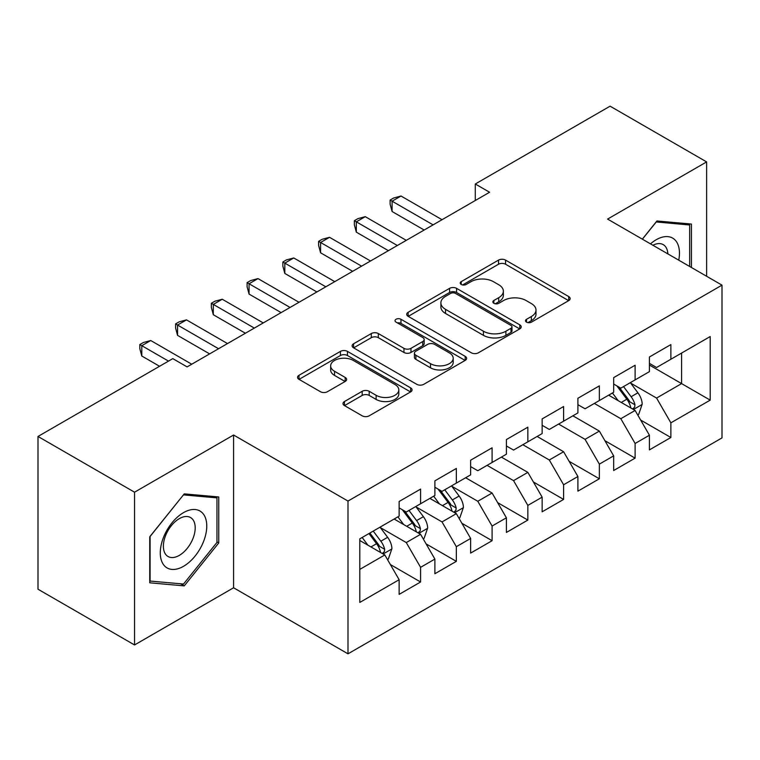 <?xml version="1.0" encoding="UTF-8"?>
<svg xmlns="http://www.w3.org/2000/svg" width="760" height="760" viewBox="0 0 760 760"><rect width="100%" height="100%" fill="white"/><g stroke="black" fill="none" stroke-linecap="round" stroke-linejoin="round"><path stroke-width="1.14" d="M526.519 322.154A3.477 2.004 0 0 0 531.43 322.154L568.717 300.627A4.959 2.869 0 0 0 570.171 298.604A4.959 2.869 0 0 0 568.717 296.571L505.552 260.101A4.959 2.869 0 0 0 498.531 260.101L461.244 281.627A3.477 2.004 0 0 0 460.218 283.052A3.477 2.004 0 0 0 461.244 284.468A3.477 2.004 0 0 0 466.155 284.468L470.981 281.684A15.884 9.168 0 0 1 493.439 281.684L498.703 284.715A15.884 9.168 0 0 1 503.358 291.203A15.884 9.168 0 0 1 498.703 297.692L493.876 300.476A3.477 2.004 0 0 0 492.86 301.891A3.477 2.004 0 0 0 493.876 303.306A3.477 2.004 0 0 0 498.788 303.306L503.614 300.523A15.884 9.168 0 0 1 526.082 300.523L531.344 303.563A15.884 9.168 0 0 1 536 310.051A15.884 9.168 0 0 1 531.344 316.53L526.519 319.314A3.477 2.004 0 0 0 525.502 320.739A3.477 2.004 0 0 0 526.519 322.154L526.519 319.314M344.46 401.536A4.959 2.869 0 0 0 343.007 403.56A4.959 2.869 0 0 0 344.46 405.584L362.178 415.815A4.959 2.869 0 0 0 369.198 415.815L410.609 391.913A4.959 2.869 0 0 0 412.062 389.88A4.959 2.869 0 0 0 410.609 387.856L347.444 351.386A4.959 2.869 0 0 0 340.423 351.386L299.003 375.298A4.959 2.869 0 0 0 297.549 377.321A4.959 2.869 0 0 0 299.003 379.344L320.416 391.704A4.959 2.869 0 0 0 327.437 391.704L345.154 381.472A4.959 2.869 0 0 0 346.617 379.449A4.959 2.869 0 0 0 345.154 377.425L334.542 371.288A13.281 7.667 0 0 1 330.657 365.873A13.281 7.667 0 0 1 338.846 358.786A13.281 7.667 0 0 1 353.315 360.449L394.905 384.465A13.281 7.667 0 0 1 398.8 389.88A13.281 7.667 0 0 1 390.602 396.967A13.281 7.667 0 0 1 376.133 395.305L369.198 391.305A4.959 2.869 0 0 0 362.178 391.305L344.46 401.536L344.46 405.584M134.539 492.195L134.539 644.955L233.586 587.774L233.586 435.014L134.539 492.195L38 436.458L172.795 358.635L187.102 366.89L489.592 192.251L475.285 183.996L475.285 200.507M233.586 435.014L347.994 501.068L722 285.142L722 437.902L347.994 653.828L347.994 501.068M706.629 276.269L706.629 161.909L607.582 219.089L722 285.142M706.629 161.909L610.09 106.172L475.285 183.996M471.333 352.801A4.959 2.869 0 0 0 478.353 352.801L519.764 328.89A4.959 2.869 0 0 0 521.217 326.866A4.959 2.869 0 0 0 519.764 324.843L456.589 288.363A4.959 2.869 0 0 0 449.568 288.363L408.158 312.274A4.959 2.869 0 0 0 406.704 314.308A4.959 2.869 0 0 0 408.158 316.331L471.333 352.801M397.433 322.905A3.477 2.004 0 0 1 400.966 323.399L400.966 319.266L465.186 356.345A4.959 2.869 0 0 1 466.64 358.378A4.959 2.869 0 0 1 465.186 360.401L423.776 384.313A4.959 2.869 0 0 1 416.755 384.313L353.58 347.833L353.58 343.786A4.959 2.869 0 0 0 352.127 345.809A4.959 2.869 0 0 0 353.58 347.833M353.58 343.786L371.308 333.555A4.959 2.869 0 0 1 378.328 333.555L403.949 348.346A4.959 2.869 0 0 0 410.96 348.346L422.721 341.553A4.959 2.869 0 0 0 424.175 339.53A4.959 2.869 0 0 0 422.721 337.506L396.045 322.107A3.477 2.004 0 0 1 395.029 320.682A3.477 2.004 0 0 1 397.176 318.829A3.477 2.004 0 0 1 400.966 319.266M649.42 365.037L681.596 383.61L681.596 353.058L710.201 336.547L670.871 359.252L670.871 344.594L649.42 356.981L649.42 371.64L635.113 379.895L635.113 365.237L613.662 377.625L613.662 392.284L599.355 400.539L599.355 385.88L577.904 398.269L577.904 412.927L563.606 421.183L563.606 406.524L542.146 418.912L542.146 433.57L527.848 441.826L527.848 427.167L506.397 439.555L506.397 454.214L492.09 462.469L492.09 447.811L470.639 460.199L470.639 474.858L456.342 483.113L456.342 468.454L434.881 480.842L434.881 495.501L420.584 503.756L420.584 489.098L399.133 501.486L399.133 516.144L359.793 538.85L359.793 602.433L399.133 579.718L384.826 554.952L359.793 540.503M710.201 336.547L710.201 400.13L670.871 422.835L656.564 398.059L630.648 383.097M640.661 420.052L670.871 437.494L670.871 422.835M670.871 437.494L649.42 449.882L649.42 435.224L635.113 443.479L620.815 418.703L594.348 403.427M604.903 440.695L635.113 458.137L635.113 443.479M635.113 458.137L613.662 470.526L613.662 455.867L599.355 464.123L585.058 439.346L558.6 424.07M569.145 461.339L599.355 478.781L599.355 464.123M599.355 478.781L577.904 491.159L577.904 476.51L563.606 484.766L549.299 459.99L522.842 444.714M533.387 481.983L563.606 499.425L563.606 484.766M563.606 499.425L542.146 511.803L542.146 497.154L527.848 505.409L513.551 480.633L487.084 465.358M497.639 502.626L527.848 520.068L527.848 505.409M527.848 520.068L506.397 532.447L506.397 517.797L492.09 526.053L477.793 501.277L451.867 486.315M461.88 523.26L492.09 540.711L492.09 526.053M492.09 540.711L470.639 553.09L470.639 538.441L456.342 546.697L442.035 521.92L416.109 506.958M426.123 543.903L456.342 561.355L456.342 546.697M456.342 561.355L434.881 573.733L434.881 559.084L420.584 567.34L406.277 542.564L380.361 527.601M390.374 564.547L420.584 581.998L420.584 567.34M420.584 581.998L399.133 594.377L399.133 579.718M399.133 507.88L406.277 512.012L420.584 503.756M359.793 569.401L384.826 554.952M434.881 487.245L442.035 491.368L456.342 483.113M406.277 542.564L420.584 534.308L394.126 519.033M434.881 559.084L420.584 534.308M470.639 466.602L477.793 470.725L492.09 462.469M442.035 521.92L456.342 513.665L429.875 498.389M470.639 538.441L456.342 513.665M506.397 445.958L513.551 450.081L527.848 441.826M477.793 501.277L492.09 493.022L465.633 477.745M506.397 517.797L492.09 493.022M542.146 425.315L549.299 429.438L563.606 421.183M513.551 480.633L527.848 472.378L501.391 457.102M542.146 497.154L527.848 472.378M577.904 404.671L585.058 408.794L599.355 400.539M549.299 459.99L563.606 451.734L537.139 436.458M577.904 476.51L563.606 451.734M613.662 384.028L620.815 388.151L635.113 379.895M585.058 439.346L599.355 431.091L572.897 415.815M613.662 455.867L599.355 431.091M649.42 363.385L656.564 367.507L670.871 359.252M620.815 418.703L635.113 410.447L608.656 395.171M649.42 435.224L635.113 410.447M38 436.458L38 589.218L134.539 644.955M233.586 587.774L347.994 653.828M656.564 398.059L681.596 383.61L710.201 400.13M691.429 267.491L691.429 224.057L656.925 220.97L642.323 239.143M218.747 542.963L218.747 496.954L184.243 493.876L149.739 536.797L149.739 582.806L184.243 585.884L218.747 542.963L216.951 541.928M527.906 322.648L531.344 320.663A15.884 9.168 0 0 0 536 314.174L536 310.051M503.358 291.203L503.358 295.336A15.884 9.168 0 0 1 498.703 301.815L495.264 303.8M568.66 300.666L505.552 264.233A4.959 2.869 0 0 0 498.531 264.233L462.631 284.952M519.697 328.928L456.589 292.495A4.959 2.869 0 0 0 449.568 292.495L408.224 316.369M510.986 328.282A3.477 2.004 0 0 0 512.003 326.866A3.477 2.004 0 0 0 510.986 325.451L455.534 293.436A3.477 2.004 0 0 0 450.623 293.436L445.531 296.372A15.884 9.168 0 0 0 440.885 302.851A15.884 9.168 0 0 0 445.531 309.339L483.436 331.227A15.884 9.168 0 0 0 505.903 331.227L510.986 328.282L510.986 332.415A3.477 2.004 0 0 0 512.003 330.999L512.003 326.866M440.885 302.851L440.885 306.983A15.884 9.168 0 0 0 445.531 313.471L445.531 309.339M510.986 332.415L505.903 335.35A15.884 9.168 0 0 1 483.436 335.35L445.531 313.471M353.647 347.871L371.308 337.677L371.308 333.555M424.175 339.53L424.175 343.662A4.959 2.869 0 0 1 422.721 345.686L410.96 352.469A4.959 2.869 0 0 1 403.949 352.469L378.328 337.677A4.959 2.869 0 0 0 371.308 337.677M400.966 323.399L465.12 360.44M430.53 363.688A13.281 7.667 0 0 0 444.999 365.351A13.281 7.667 0 0 0 453.197 358.273A13.281 7.667 0 0 0 449.302 352.849L434.653 344.394A4.959 2.869 0 0 0 427.633 344.394L415.881 351.177A4.959 2.869 0 0 0 414.428 353.21A4.959 2.869 0 0 0 415.881 355.233L430.53 363.688L430.53 367.821A13.281 7.667 0 0 0 444.999 369.483A13.281 7.667 0 0 0 453.197 362.406L453.197 358.273M414.428 353.21L414.428 357.333A4.959 2.869 0 0 0 415.881 359.366L415.881 355.233M430.53 367.821L415.881 359.366M398.8 389.88L398.8 394.012A13.281 7.667 0 0 1 390.602 401.09A13.281 7.667 0 0 1 376.133 399.427L369.198 395.428A4.959 2.869 0 0 0 362.178 395.428L344.527 405.622M330.657 365.873L330.657 369.997A13.281 7.667 0 0 0 334.542 375.421L334.542 371.288M345.097 381.51L334.542 375.421M410.552 391.951L347.444 355.509A4.959 2.869 0 0 0 340.423 355.509L299.07 379.382M180.595 583.784L184.243 585.884M637.764 415.036L638.619 414.533L642.19 404.215A13.404 7.733 -120 0 0 637.915 392.806L630.325 382.66M618.212 400.691L612.446 392.986M609.739 395.798L609.083 394.924M632.586 408.994L634.667 407.123L634.961 404.785A13.404 7.733 -120 0 0 631.123 396.729L623.523 386.584M619.191 387.22L628.577 399.741A6.83 3.943 60 0 1 629.812 401.812L634.961 404.785M616.835 385.861L626.829 399.199A13.404 7.733 60 0 1 630.667 407.265L630.942 408.034M433.095 224.865L392.084 201.191L401.023 196.023L442.035 219.707M424.156 230.023L392.084 211.508L392.084 201.191L390.117 200.051L393.699 197.989L401.023 196.023M392.084 211.508L390.117 204.184L390.117 200.051M397.337 245.508L356.326 221.834L365.265 216.666L406.277 240.35M388.398 250.667L356.326 232.151L356.326 221.834L354.359 220.695L357.941 218.633L365.265 216.666M356.326 232.151L354.359 224.827L354.359 220.695M361.589 266.152L320.577 242.478L329.517 237.31L370.528 260.993M352.649 271.31L320.577 252.795L320.577 242.478L318.611 241.338L322.183 239.276L329.517 237.31M320.577 252.795L318.611 245.47L318.611 241.338M678.737 260.167A32.87 18.981 120 0 0 676.333 241.528A32.87 18.981 120 0 0 650.494 243.855M667.859 253.887A22.506 12.996 120 0 0 665.76 246.981A22.506 12.996 120 0 0 663.233 244.634A22.506 12.996 120 0 0 652.897 245.252M656.136 221.948L689.643 224.979L689.643 266.466M687.429 223.696L689.643 224.979M642.39 239.181L656.212 221.986M163.4 564.509A32.87 18.981 120 0 0 195.149 555.997A32.87 18.981 120 0 0 203.651 514.434A32.87 18.981 120 0 0 171.902 522.937A32.87 18.981 120 0 0 163.4 564.509M165.509 554.163A22.506 12.996 120 0 0 168.045 556.51A22.506 12.996 120 0 0 188.974 546.012A22.506 12.996 120 0 0 193.068 519.887A22.506 12.996 120 0 0 190.541 517.541A22.506 12.996 120 0 0 169.603 528.038A22.506 12.996 120 0 0 165.509 554.163M183.521 494.893L216.951 497.876L216.951 542.45L183.521 584.041L150.09 581.058L150.09 536.484L183.454 494.855M214.738 496.603L216.951 497.876M325.831 286.795L284.82 263.122L293.759 257.953L334.77 281.637M316.891 291.954L284.82 273.438L284.82 263.122L282.853 261.981L286.425 259.92L293.759 257.953M284.82 273.438L282.853 266.114L282.853 261.981M290.073 307.439L249.061 283.765L258.001 278.597L299.012 302.28M281.133 312.597L249.061 294.082L249.061 283.765L247.095 282.625L250.677 280.563L258.001 278.597M249.061 294.082L247.095 286.757L247.095 282.625M458.983 518.244L459.838 517.75L463.419 507.433A13.404 7.733 -120 0 0 459.135 496.023L451.544 485.877M439.441 503.908L433.666 496.204M430.967 499.016L430.312 498.142M453.815 512.211L455.886 510.34L456.18 508.003A13.404 7.733 -120 0 0 452.342 499.938L444.752 489.801M440.41 490.438L449.796 502.958A6.83 3.943 60 0 1 451.041 505.029L456.18 508.003M438.055 489.069L448.058 502.417A13.404 7.733 60 0 1 451.887 510.483L452.162 511.252M254.315 328.082L213.313 304.409L222.243 299.24L263.255 322.924M245.385 333.241L213.313 314.726L213.313 304.409L211.346 303.269L214.918 301.207L222.243 299.24M213.313 314.726L211.346 307.401L211.346 303.269M423.225 538.887L424.089 538.394L427.661 528.077A13.404 7.733 -120 0 0 423.387 516.667L415.786 506.521M403.683 524.552L397.908 516.847M395.209 519.659L394.554 518.785M418.057 532.846L420.137 530.983L420.423 528.646A13.404 7.733 -120 0 0 416.594 520.581L408.994 510.444M404.662 511.081L414.038 523.602A6.83 3.943 60 0 1 415.283 525.673L420.423 528.646M402.306 509.713L412.3 523.061A13.404 7.733 60 0 1 416.138 531.126L416.404 531.895M218.566 348.726L177.555 325.042L186.494 319.884L227.506 343.567M209.627 353.885L177.555 335.369L177.555 325.042L175.589 323.912L179.16 321.851L186.494 319.884M177.555 335.369L175.589 328.044L175.589 323.912M387.476 559.531L388.331 559.037L391.903 548.72A13.404 7.733 -120 0 0 387.628 537.301L380.028 527.164M367.925 545.195L362.159 537.491M382.299 553.489L384.38 551.627L384.674 549.29A13.404 7.733 -120 0 0 380.836 541.225L373.236 531.088M369.882 533.026L378.29 544.245A6.83 3.943 60 0 1 379.525 546.317L384.674 549.29M368.952 533.567L376.542 543.704A13.404 7.733 60 0 1 380.38 551.76L380.655 552.539M168.511 361.114L141.797 345.686L150.736 340.527L191.748 364.211M159.571 366.272L141.797 356.012L141.797 345.686L139.831 344.555L143.402 342.494L150.736 340.527M141.797 356.012L139.831 348.688L139.831 344.555M531.344 320.663L531.344 316.53M493.876 303.306L493.876 300.476M498.703 301.815L498.703 297.692M461.244 284.468L461.244 281.627M498.531 264.233L498.531 260.101M505.552 264.233L505.552 260.101M568.717 300.627L568.717 296.571M408.158 316.331L408.158 312.274M449.568 292.495L449.568 288.363M456.589 292.495L456.589 288.363M519.764 328.89L519.764 324.843M483.436 335.35L483.436 331.227M505.903 335.35L505.903 331.227M378.328 337.677L378.328 333.555M403.949 352.469L403.949 348.346M410.96 352.469L410.96 348.346M422.721 345.686L422.721 341.553M465.186 360.401L465.186 356.345M362.178 395.428L362.178 391.305M369.198 395.428L369.198 391.305M376.133 399.427L376.133 395.305M345.154 381.472L345.154 377.425M299.003 379.344L299.003 375.298M340.423 355.509L340.423 351.386M347.444 355.509L347.444 351.386M410.609 391.913L410.609 387.856M633.431 409.478L642.105 404.472M631.123 396.729L637.915 392.806M621.233 402.439L626.829 399.199M454.66 512.696L463.324 507.689M452.342 499.938L459.135 496.023M442.453 505.647L448.058 502.417M418.902 533.339L427.576 528.333M416.594 520.581L423.387 516.667M406.704 526.29L412.3 523.061M383.144 553.983L391.818 548.976M380.836 541.225L387.628 537.301M370.947 546.934L376.542 543.704"/></g></svg>
